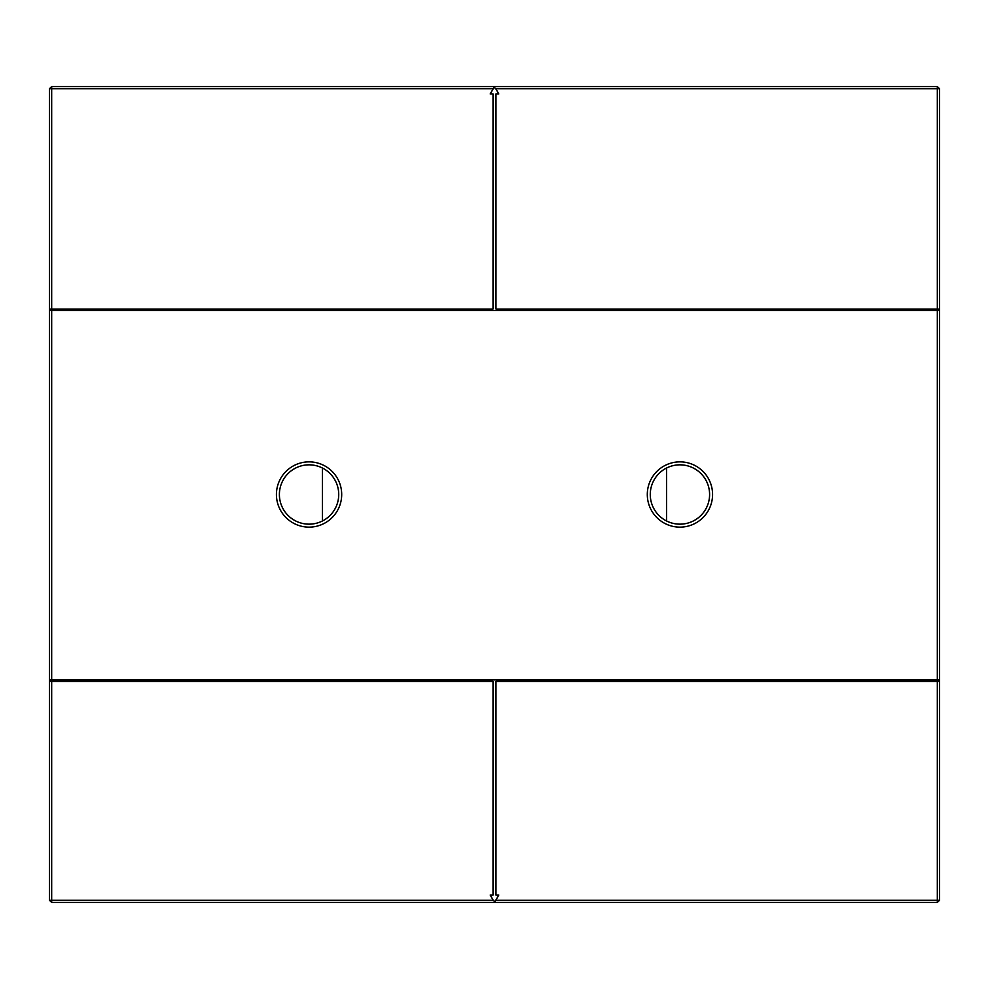 <?xml version="1.0" encoding="UTF-8"?>
<svg xmlns="http://www.w3.org/2000/svg" width="989" height="989" viewBox="0 0 989 989"><rect width="100%" height="100%" fill="white"/><g stroke="black" fill="none" stroke-linecap="round" stroke-linejoin="round"><path stroke-width="1.48" d="M493.214 88.763L494.067 87.279L495.786 88.763L937.325 88.763L937.325 86.538L51.675 86.538L51.675 88.763L493.214 88.763L490.223 93.955L493.017 93.955L493.017 309.062L50.192 309.062L50.192 310.546L51.675 310.546L51.675 679.938L50.192 679.938L50.192 681.421L51.675 681.421L51.675 900.237L49.45 900.237L49.45 88.763L51.675 88.763L51.675 309.062M937.325 86.538L939.55 88.763L939.55 900.237L937.325 900.237L937.325 681.421L938.808 681.421L938.808 679.938L51.675 679.938M495.786 88.763L498.777 93.955L495.983 93.955L495.983 309.062L937.325 309.062L937.325 88.763L939.55 88.763M937.325 309.062L938.808 309.062L938.808 310.546L51.675 310.546M51.675 86.538L49.45 88.763M49.45 900.237L51.675 902.463L51.675 900.237L493.214 900.237L490.223 895.045L493.017 895.045L493.017 681.421L51.675 681.421M51.675 902.463L937.325 902.463L937.325 900.237L495.786 900.237L494.933 901.721L493.214 900.237M937.325 310.546L937.325 679.938M276.425 494.5A32.637 32.637 0 0 0 325.381 522.761A32.637 32.637 0 0 0 325.381 466.239A32.637 32.637 0 0 0 276.425 494.5M647.301 494.5A32.637 32.637 0 0 0 696.256 522.761A32.637 32.637 0 0 0 696.256 466.239A32.637 32.637 0 0 0 647.301 494.5M666.586 468.007L666.586 520.993M322.414 468.007L322.414 520.993M495.786 900.237L498.777 895.045L495.983 895.045L495.983 681.421L937.325 681.421M279.393 494.5A29.67 29.67 0 0 0 323.898 520.189A29.67 29.67 0 0 0 323.898 468.811A29.67 29.67 0 0 0 279.393 494.5M650.268 494.5A29.67 29.67 0 0 0 694.773 520.189A29.67 29.67 0 0 0 694.773 468.811A29.67 29.67 0 0 0 650.268 494.5M937.325 902.463L939.55 900.237"/></g></svg>
